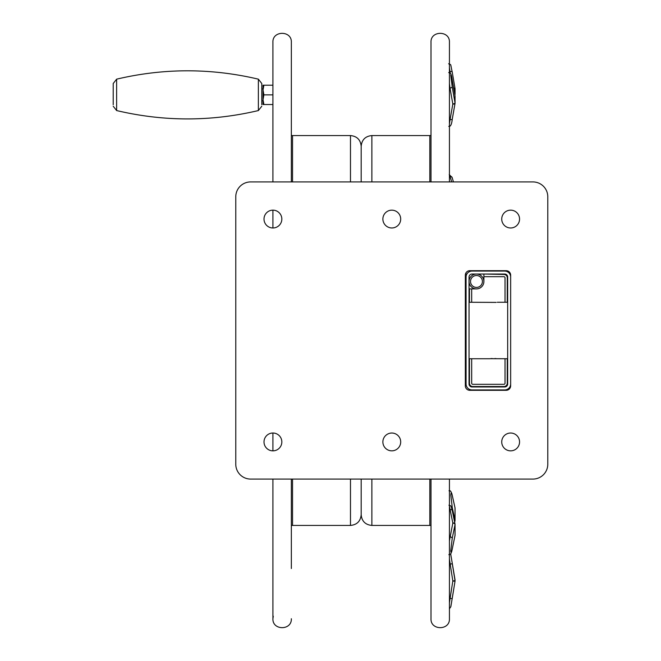 <?xml version="1.0" encoding="UTF-8"?>
<svg xmlns="http://www.w3.org/2000/svg" width="661" height="661" viewBox="0 0 661 661"><rect width="100%" height="100%" fill="white"/><g stroke="black" fill="none" stroke-linecap="round" stroke-linejoin="round"><path stroke-width="0.99" d="M250.635 479.076A14.856 14.856 0 0 1 235.779 464.22L235.779 196.78A14.856 14.856 0 0 1 250.635 181.924L532.931 181.924A14.856 14.856 0 0 1 547.787 196.78L547.787 464.22A14.856 14.856 0 0 1 532.931 479.076L250.635 479.076M510.647 433.021A8.915 8.915 0 0 1 518.364 446.39A8.915 8.915 0 0 1 502.922 446.39A8.915 8.915 0 0 1 510.647 433.021M391.783 433.021A8.915 8.915 0 0 1 399.5 446.39A8.915 8.915 0 0 1 384.066 446.39A8.915 8.915 0 0 1 391.783 433.021M272.919 433.021A8.915 8.915 0 0 1 280.644 446.39A8.915 8.915 0 0 1 265.201 446.39A8.915 8.915 0 0 1 272.919 433.021L272.919 450.843M506.186 390.304L469.789 390.304A4.453 4.453 0 0 1 465.327 385.842L465.327 275.158A4.453 4.453 0 0 1 469.789 270.696L506.186 270.696A4.453 4.453 0 0 1 510.647 275.158L510.647 385.842A4.453 4.453 0 0 1 506.186 390.304M272.919 227.979A8.915 8.915 0 0 1 265.201 214.61A8.915 8.915 0 0 1 280.644 214.61A8.915 8.915 0 0 1 272.919 227.979L272.919 210.157M391.783 227.979A8.915 8.915 0 0 1 384.066 214.61A8.915 8.915 0 0 1 399.5 214.61A8.915 8.915 0 0 1 391.783 227.979M510.647 227.979A8.915 8.915 0 0 1 502.922 214.61A8.915 8.915 0 0 1 518.364 214.61A8.915 8.915 0 0 1 510.647 227.979M510.647 277.009A5.941 5.941 0 0 0 504.698 271.068L472.012 271.068A5.941 5.941 0 0 0 466.071 277.009L466.071 383.991A5.941 5.941 0 0 0 472.012 389.932L504.698 389.932A5.941 5.941 0 0 0 510.647 383.991L510.647 277.009M507.673 277.009A2.975 2.975 0 0 0 504.698 274.042L472.012 274.042A2.975 2.975 0 0 0 469.046 277.009L469.046 383.991A2.975 2.975 0 0 0 472.012 386.958L504.698 386.958A2.975 2.975 0 0 0 507.673 383.991L507.673 277.009M496.138 302.399L469.046 302.267M496.196 358.609L494.982 358.518M492.139 358.518L490.908 358.609M490.198 358.683L507.673 358.733M507.26 302.267L507.26 277.752A3.297 3.297 0 0 0 503.955 274.455L483.902 274.042M505.029 302.267L505.029 277.752A1.066 1.066 0 0 0 503.955 276.686L483.902 276.686L483.902 274.455M476.474 288.898A7.428 7.428 0 0 1 470.037 277.752A7.428 7.428 0 0 1 482.902 277.752A7.428 7.428 0 0 1 476.474 288.898L469.459 288.898L469.459 302.267M469.459 358.733L469.459 383.248A3.297 3.297 0 0 0 472.755 386.545L503.955 386.545A3.297 3.297 0 0 0 507.26 383.248L507.26 358.733M469.459 288.898L469.046 288.898M469.459 383.248L469.046 383.248A3.718 3.718 0 0 0 472.755 386.958L472.755 386.545M503.955 386.545L503.955 386.958A3.718 3.718 0 0 0 507.673 383.248L507.26 383.248M507.26 277.752L507.673 277.752A3.718 3.718 0 0 0 503.955 274.042L503.955 274.455M471.69 358.733L471.69 383.248A1.066 1.066 0 0 0 472.755 384.314L503.955 384.314A1.066 1.066 0 0 0 505.029 383.248L505.029 358.733M471.69 288.898L471.69 302.267M483.902 281.47L483.902 276.686M466.071 288.898L465.327 288.898M476.474 287.411A5.941 5.941 0 0 0 481.621 278.496A5.941 5.941 0 0 0 471.326 278.496A5.941 5.941 0 0 0 476.474 287.411M454.95 535.74A2.231 1.33 -168.5 0 0 454.999 535.584A2.231 1.33 -168.5 0 0 455.016 535.418L455.016 524.636A2.231 1.776 180 0 0 455.049 524.347A2.231 1.776 180 0 0 455.016 524.066A2.231 1.33 168.5 0 0 454.999 523.9A2.231 1.33 168.5 0 0 452.818 523L449.43 506.309M449.43 564.205L452.281 563.742L455.016 580.556L452.818 581.027L449.43 559.107M449.43 540.872L452.818 523A2.231 1.33 -168.5 0 1 455.016 524.636L452.207 538.434A2.231 1.33 -168.5 0 0 450.001 536.798L449.43 536.798M449.43 602.716L452.818 581.027L455.016 581.275L452.207 598.585L449.43 598.337M452.207 178.007A2.231 1.851 163.3 0 0 450.001 176.322L449.43 174.702M455.008 88.425L452.207 71.933A2.231 0.653 170.4 0 0 452.198 71.9A2.231 0.653 170.4 0 0 450.001 71.611L449.43 67.662M449.43 123.731L450.083 119.55A2.231 0.851 10 0 0 452.281 119.071A2.231 0.851 10 0 0 452.281 119.013L454.999 103.595M452.207 86.839L455.016 102.827L455.016 95.928L452.207 79.948C451.521 75.866 451.042 74.272 450.761 75.172L452.207 86.839A2.231 0.851 170 0 1 450.001 88.037L449.43 83.6M371.87 181.924L371.87 135.571C365.376 136.199 361.807 139.768 361.179 146.263L361.179 181.924M361.179 479.076L361.179 514.737L361.179 479.076M452.207 79.948A2.231 0.851 -10 0 0 452.198 79.89L455.016 95.87A2.231 0.851 -10 0 0 454.999 95.82M453.694 88.359A2.231 0.653 9.6 0 1 455.016 89.169L455.016 94.457A2.231 2.132 0 0 0 455.049 94.11A2.231 2.231 0 0 1 455.016 94.482L455.016 94.457A2.231 0.653 9.6 0 1 455.016 94.482A2.231 0.653 9.6 0 1 455.008 94.515M453.644 88.087A2.231 0.653 -9.6 0 1 455.016 88.45A2.231 0.653 -9.6 0 1 455.016 88.483A2.231 2.132 -0 0 1 455.049 88.83A2.231 2.231 0 0 0 455.016 88.45L452.198 71.9C450.083 62.572 451.603 65.34 448.621 63.77M451.843 508.648A2.231 1.496 -12.5 0 0 452.281 507.689L455.016 520.05A2.231 1.496 167.5 0 1 454.438 521.141M449.026 490.751C450.29 490.156 451.364 491.693 452.264 495.362A2.231 1.496 167.5 0 1 452.281 495.585C451.603 492.148 451.116 491.982 450.835 495.089L452.281 507.689M454.925 507.516A2.231 1.496 167.5 0 1 454.991 507.731A2.231 1.496 167.5 0 1 455.016 507.945L455.016 520.05A2.231 1.636 0 0 1 455.049 520.314A2.231 1.636 0 0 1 455.016 520.571A2.231 1.496 -167.5 0 1 454.991 520.794A2.231 1.496 -167.5 0 1 454.512 521.479M450.67 553.827L455.016 579.697A2.231 2.223 -0 0 1 455.049 580.061L455.049 580.92A2.231 2.223 -0 0 1 455.016 581.275A2.231 2.231 0 0 0 455.016 580.556L452.281 563.742M449.43 509.598L450.083 509.598A2.231 1.33 -11.5 0 1 452.273 510.499A2.231 1.33 -11.5 0 1 452.281 510.656L454.95 523.752M452.207 538.434L450.761 550.927C451.042 553.447 451.521 552.885 452.207 549.225A2.231 1.33 11.5 0 1 452.19 549.382C450.133 556.694 450.909 553.199 448.852 554.686M263.028 88.921L261.789 88.921L261.789 100.803L263.028 100.803M258.368 79.163L258.368 110.561C211.123 121.698 163.878 121.698 116.633 110.561L116.633 79.163C163.878 68.025 211.123 68.025 258.368 79.163L261.789 83.501L261.789 104.719M116.633 79.163L113.213 83.501L113.213 104.719M272.919 85.203L263.888 85.203L263.028 90.036L263.888 94.862L263.028 99.695L263.888 104.521L272.919 104.521M272.919 94.862L263.888 94.862M263.888 85.203L263.028 85.203L263.028 104.521L263.888 104.521M451.686 181.924L450.001 176.322L449.43 176.322M450.281 73.247L450.001 71.611L449.43 71.611M449.43 119.55L450.083 119.55L452.818 104.017L450.001 88.037L449.43 88.037M371.87 479.076L371.87 525.429C365.376 524.801 361.807 521.232 361.179 514.737C360.542 521.232 356.973 524.801 350.479 525.429L350.479 479.076M371.87 135.571L429.815 135.571L429.815 181.924M429.815 479.076L429.815 525.429L431.005 525.512M455.016 103.488A2.231 2.057 180 0 0 455.016 102.827A2.231 0.851 -10 0 1 452.818 104.017A2.231 0.851 10 0 0 455.016 103.546A2.231 0.851 10 0 0 455.016 103.488M452.207 549.225L455.016 535.418A2.231 1.776 180 0 0 455.049 535.137A2.231 1.776 180 0 0 455.016 534.856M455.049 94.11L455.049 88.83A2.231 2.132 -0 0 1 455.016 89.169L454.438 92.598M454.669 522.264L454.991 520.794A2.231 2.231 0 0 0 455.049 520.314L455.049 508.21A2.231 1.636 0 0 0 455.016 507.945L452.281 495.585M452.264 495.362L454.991 507.731A2.231 2.231 0 0 1 455.049 508.21A2.231 1.636 0 0 1 455.016 508.466M350.479 181.924L350.479 135.571C356.973 136.199 360.542 139.768 361.179 146.263M292.534 181.924L292.534 135.571L291.344 135.488M350.479 525.429L292.534 525.429L292.534 479.076M465.327 358.733L466.071 358.733M469.046 358.733L489.842 358.733M465.327 302.267L466.071 302.267M497.27 302.267L507.673 302.267M465.468 274.042L466.864 274.042M449.43 181.924L449.43 42.263C450.001 30.381 430.435 30.381 431.005 42.263L431.005 181.924M431.005 479.076L431.005 618.737C430.435 630.619 450.001 630.619 449.43 618.737L449.43 479.076M371.87 525.429L429.815 525.429M429.815 135.571L431.005 135.488M455.049 96.258L455.049 103.157A2.231 2.231 0 0 1 455.016 103.546L452.281 119.071C451.694 124.4 450.513 126.838 448.753 126.375M452.198 79.89C451.612 74.553 450.438 72.115 448.67 72.578M449.224 174.554L452.141 177.561L453.446 181.924M449.43 608.764L450.835 606.732L455.016 581.275M452.19 549.382L454.999 535.584A2.231 2.231 0 0 0 455.049 535.137L455.049 524.347A2.231 2.231 0 0 0 454.999 523.9L452.273 510.499C450.149 503.228 451.372 506.913 448.935 505.194M350.479 135.571L292.534 135.571M291.344 479.076L291.344 568.526M272.919 479.076L272.919 618.737C272.349 630.619 291.914 630.619 291.344 618.737M273.282 616.201L272.919 618.737M291.344 181.924L291.344 42.263C291.914 30.381 272.349 30.381 272.919 42.263L272.919 181.924M292.534 525.429L291.344 525.512M258.368 110.561L261.789 106.223M116.633 110.561L113.213 106.223"/></g></svg>
